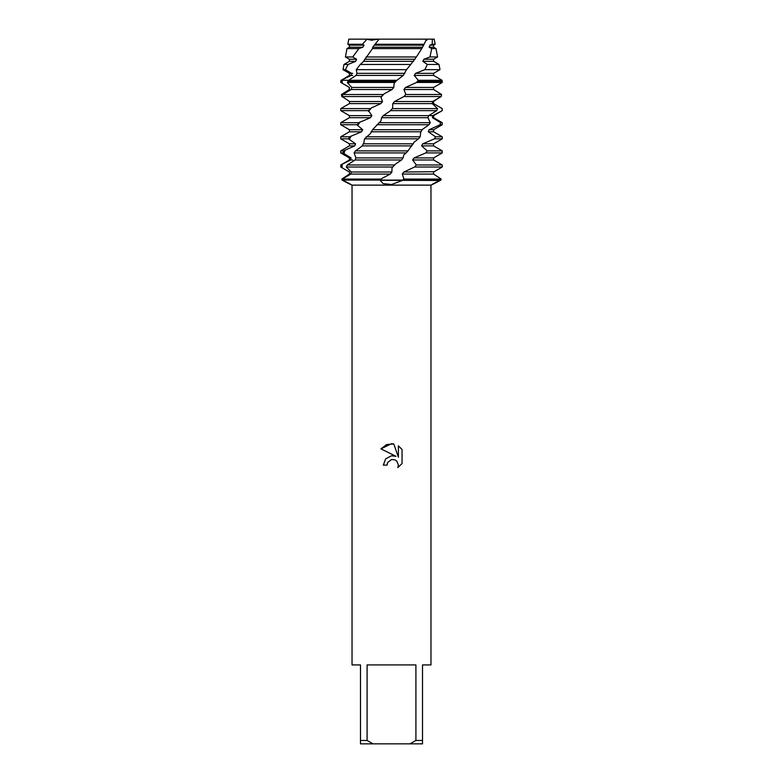 <?xml version="1.0" encoding="UTF-8"?>
<svg xmlns="http://www.w3.org/2000/svg" width="783" height="783" viewBox="0 0 783 783"><rect width="100%" height="100%" fill="white"/><g stroke="black" fill="none" stroke-linecap="round" stroke-linejoin="round"><path stroke-width="1.17" d="M372.346 40.344L367.012 39.15L434.203 39.15L435.172 44.259L433.596 45.169L433.596 47.225L436.004 48.615L431.727 48.615L429.965 56.953L437.589 56.953L433.596 59.263L433.596 61.319L439.009 64.451L427.312 64.451L424.856 69.658L439.997 69.658L433.596 73.357L433.596 75.413L442.023 80.277L418.239 80.277L416.536 82.46L442.238 82.46L433.596 87.451L433.596 89.507L441.563 94.498L405.819 94.498L403.901 96.554L394.475 101.545L392.821 103.601L392.586 108.377L389.865 111.225L383.21 115.639L381.595 117.695L380.959 120.895L372.542 129.733L370.525 133.501L364.545 138.836L363.792 143.113L361.844 146.294L355.462 150.874L354.082 152.93L355.962 157.921L355.1 159.977L347.261 164.968L346.321 167.024L351.254 172.015L350.813 174.071L342.259 179.062L342.034 180.09L342.837 180.491C356.891 188.067 350.706 183.78 342.533 180.305M426.862 40.364L426.079 40.109L426.862 40.364M391.5 459.533L387.663 462.528L387.066 465.102L383.327 465.102L385.647 458.877L391.5 455.765L396.022 456.323L380.949 448.884L391.5 443.687L393.79 443.932L398.39 457.194L398.39 445.83L402.051 449.53L402.051 463.546L397.813 467.608L398.41 465.073L396.746 461.06L394.906 459.827L391.5 459.533L394.906 459.827L396.746 461.06L398.41 465.073L397.813 467.608L402.051 463.546M415.91 740.464L409.949 743.85L373.051 743.85L367.09 740.464L367.09 664.924L415.91 664.924L415.91 740.464L422.507 740.464L422.507 664.924L430.963 664.924L430.963 185.131L432.01 184.622M350.647 184.514L352.037 185.131L430.963 185.131M438.95 97.758L433.488 101.545L433.576 103.601L442.229 108.592L442.238 110.648L432.764 115.639L432.412 117.695L440.633 122.686L440.105 124.742L429.084 129.733L428.311 131.789L435.505 136.78L434.487 138.836L422.683 143.827L421.557 145.883L427.215 150.874L425.776 152.93L414.06 157.921L412.641 159.977L416.341 164.968L414.579 167.024L403.832 172.015L402.296 174.071L403.881 178.818L402.247 180.491L391.5 184.514L383.093 183.594L380.137 180.305L440.163 180.491C426.109 188.067 432.294 183.78 440.467 180.305L441.172 179.062L433.576 174.071L433.596 172.485M440.193 180.413A23.539 16.649 0 0 0 440.163 180.491C426.109 188.067 432.294 183.78 440.467 180.305M387.066 465.102L387.438 463.027M396.022 456.323L392.312 455.706M391.5 455.765L385.647 458.877L383.327 465.102M387.663 462.528L391.441 459.543M402.051 449.53L398.39 445.83M393.79 443.932L386.626 444.558L380.949 448.884M342.7 178.837L341.828 179.062L342.034 180.09L380.205 180.09L381.908 178.475L390.188 174.071L391.892 172.015L392.019 167.777L394.681 164.968L347.261 164.968M344.05 97.758L341.799 96.554L341.437 94.498L349.404 89.507L349.472 87.451L340.879 82.46L341.28 80.277L351.087 75.413L351.577 73.357L345.381 69.658L348.083 64.451L355.668 61.319L356.568 59.263L352.712 56.953L358.849 48.615L362.832 47.225L364.066 45.169L362.451 44.259L367.012 39.15L348.797 39.15L367.012 39.15L368.597 39.708M352.037 185.131L352.037 664.924L360.493 664.924L360.493 743.85L373.051 743.85M409.949 743.85L422.507 743.85L422.507 740.464M360.493 740.464L367.09 740.464M390.374 110.648L436.708 110.648L437.58 108.592L392.371 108.592M376.936 124.742L428.957 124.742L430.268 122.686L378.855 122.686M364.545 138.836L418.514 138.836L420.177 136.78L366.248 136.78M354.082 152.93L406.132 152.93L408.021 150.874L355.462 150.874M346.321 167.024L392.684 167.024M392.019 167.777L395.493 164.087L401.513 159.977L403.108 157.921L403.754 154.965L406.132 152.93M416.536 82.46L405.525 87.451L403.959 89.507L433.596 89.507M403.959 89.507L405.819 94.498M405.525 87.451L433.596 87.451M434.115 171.712L403.832 172.015M414.579 167.024L442.238 167.024L434.262 171.624M342.709 178.475L349.424 174.071L349.404 172.015L340.762 167.024L340.762 164.968L349.404 159.977L350.618 159.977L351.038 157.921L342.915 152.93L343.531 150.874L340.762 150.874L349.404 145.883L354.748 145.883L355.58 143.827L348.552 138.836L349.639 136.78L340.762 136.78L349.404 131.789L361.521 131.789L362.705 129.733L357.674 125.476L357.273 124.742L358.771 122.686L340.762 122.686L349.404 117.695L370.457 117.695L371.896 115.639L368.46 110.648L371.485 107.858L380.9 103.601L382.505 101.545L380.959 97.288L381.311 96.554L384.228 93.764L392.107 89.507L393.761 87.451L394.182 83.194L396.981 80.277L348.641 80.277L347.368 82.46L351.812 87.451L351.293 89.507L342.827 94.498L342.298 96.554L349.512 101.545L349.424 103.601L340.771 108.592L340.762 110.648L368.46 110.648M343.287 168.482L340.771 167.024L340.762 164.968M349.404 172.015L348.885 171.712M402.296 174.071L433.576 174.071M412.641 159.977L433.596 159.977L442.238 164.968L416.341 164.968M340.859 164.968L350.618 159.977L352.702 159.977M414.06 157.921L433.596 157.921L433.596 159.977M349.404 159.977L349.404 157.921L351.038 157.921M425.776 152.93L442.238 152.93L433.596 157.921M349.404 157.921L340.762 152.93L342.915 152.93M421.557 145.883L433.596 145.883L442.238 150.874L427.215 150.874M343.531 150.874L354.748 145.883M422.683 143.827L433.596 143.827L433.596 145.883M349.404 145.883L349.404 143.827L355.58 143.827M434.487 138.836L442.238 138.836L433.596 143.827M349.404 143.827L340.762 138.836L348.552 138.836M428.311 131.789L433.596 131.789L442.238 136.78L435.505 136.78M349.639 136.78L361.521 131.789M429.084 129.733L433.596 129.733L433.596 131.789M349.404 131.789L349.404 129.733L362.705 129.733M440.105 124.742L442.238 124.742L433.596 129.733M349.404 129.733L340.762 124.742L357.273 124.742M432.412 117.695L433.596 117.695L442.238 122.686L440.633 122.686M358.771 122.686L370.457 117.695M430.298 115.639L433.596 115.639L433.596 117.695M349.404 117.695L349.404 115.639L371.896 115.639M442.229 108.592L442.238 110.648L433.596 115.639M349.404 115.639L340.762 110.648M349.022 89.732L349.472 87.451M349.404 87.451L340.879 82.46M347.368 82.46L394.886 82.46M347.867 81.432L395.875 81.432M424.856 69.658L415.577 73.357L414.197 75.413L433.596 75.413M414.197 75.413L418.239 80.277M341.28 80.277L349.404 75.413L352.702 75.413M415.577 73.357L433.596 73.357M349.404 75.413L349.404 73.357L352.702 73.357M349.404 73.357L343.003 69.658L345.381 69.658M356.285 69.658L406.504 69.658L410.781 64.451L360.278 64.451L356.285 69.658L356.97 73.357L356.05 75.413L348.641 80.277L342.328 80.277M429.965 56.953L423.887 59.263L422.8 61.319L433.596 61.319M422.8 61.319L427.312 64.451M348.083 64.451L343.991 64.451L349.404 61.319L355.668 61.319M423.887 59.263L433.596 59.263M349.404 61.319L349.404 59.263L356.568 59.263M349.404 59.263L345.411 56.953L352.712 56.953M366.101 56.953L416.39 56.953L421.743 48.615L372.473 48.615L363.097 61.926L360.278 64.451M434.203 39.15L432.382 39.15L432.196 44.259L429.867 45.169L429.162 47.225L433.596 47.225M429.162 47.225L431.727 48.615M358.849 48.615L346.996 48.615L349.404 47.225L362.832 47.225M429.867 45.169L433.596 45.169M349.404 47.225L349.404 45.169L364.066 45.169M432.196 44.259L435.172 44.259M349.404 45.169L347.828 44.259L362.451 44.259M375.654 44.259L424.112 44.259L426.49 39.15L379.148 39.15L372.698 47.225L372.473 48.615M370.682 40.168L379.148 39.15M440.966 180.09L342.034 180.09M408.021 150.874L413.962 142.33L418.514 138.836M420.177 136.78L420.706 132.268L422.321 129.498L428.957 124.742M430.268 122.686L427.958 117.695L428.751 115.639L436.708 110.648M437.58 108.592L432.236 103.601L432.617 101.545L441.201 96.554L441.563 94.498M396.981 80.277L403.274 75.413L406.504 69.658M410.781 64.451L416.39 56.953M421.743 48.615L424.112 44.259M374.186 45.169L423.427 45.169M372.698 47.225L422.321 47.225M364.614 59.263L414.98 59.263M363.361 61.319L413.59 61.319M356.97 73.357L404.85 73.357M356.05 75.413L403.274 75.413M340.977 80.277L340.948 81.432M351.812 87.451L393.761 87.451M351.293 89.507L392.107 89.507M383.269 94.498L342.827 94.498M342.298 96.554L381.311 96.554M349.512 101.545L382.505 101.545M349.424 103.601L380.9 103.601M370.251 108.592L340.771 108.592M441.172 179.062L403.744 179.062M390.188 174.071L349.424 174.071M403.901 96.554L441.201 96.554M394.475 101.545L432.617 101.545M392.821 103.601L432.236 103.601M383.21 115.639L428.751 115.639M381.595 117.695L427.958 117.695M372.542 129.733L422.203 129.733M371.073 131.789L421.048 131.789M363.234 143.827L413.444 143.827M362.03 145.883L412.024 145.883M355.962 157.921L403.108 157.921M355.1 159.977L401.513 159.977M351.254 172.015L391.892 172.015M381.145 179.062L342.259 179.062M417.398 81.432L442.238 81.432L442.238 82.46M403.881 178.818L402.247 180.491M381.908 178.475L380.137 180.305M342.729 94.851L342.572 93.764M342.102 83.194L342.386 79.67M342.073 167.777L342.132 164.264M343.962 153.664L344.99 150.14M349.296 139.57L351.127 136.046M357.674 125.476L360.17 121.952M368.49 111.382L371.485 107.858M380.959 97.288L384.218 93.764M348.797 39.15L347.828 44.259M346.996 48.615L345.411 56.953M436.004 48.615L437.589 56.953M343.991 64.451L343.003 69.658M439.009 64.451L439.997 69.658M340.762 81.432L340.762 82.46M340.762 122.686L340.762 124.742M442.238 122.686L442.238 124.742M340.762 136.78L340.762 138.836M442.238 136.78L442.238 138.836M340.762 150.874L340.762 152.93M442.238 150.874L442.238 152.93M442.238 164.968L442.238 167.024M442.023 80.277L442.238 81.432"/></g></svg>

